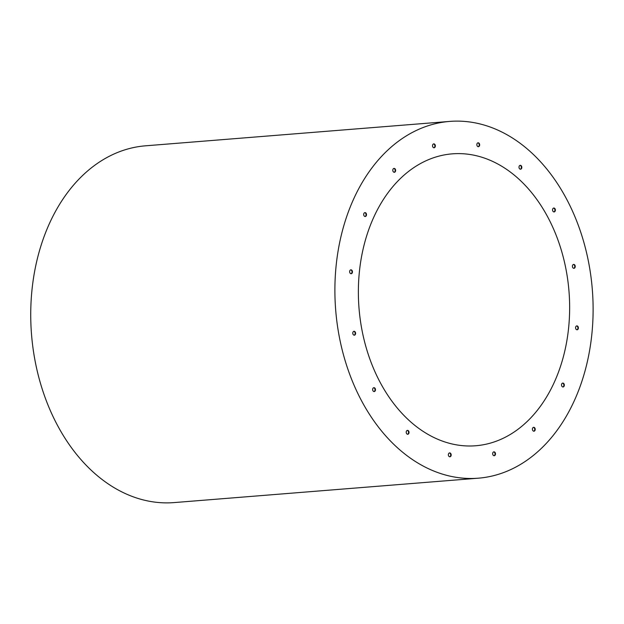 <?xml version="1.0" encoding="UTF-8"?>
<svg xmlns="http://www.w3.org/2000/svg" width="624" height="624" viewBox="0 0 624 624"><rect width="100%" height="100%" fill="white"/><g stroke="black" fill="none" stroke-linecap="round" stroke-linejoin="round"><path stroke-width="0.94" d="M407.55 434.265A1.95 1.404 85.4 0 0 408.509 433.079A1.95 1.404 85.4 0 0 407.246 430.42M373.987 391.56A1.95 1.404 85.4 0 0 374.946 390.367A1.95 1.404 85.4 0 0 373.682 387.715M354.128 335.182A1.95 1.404 85.4 0 0 355.079 333.988A1.95 1.404 85.4 0 0 353.816 331.336M350.977 273.71A1.95 1.404 85.4 0 0 351.936 272.516A1.95 1.404 85.4 0 0 350.672 269.864M365.024 216.505A1.95 1.404 85.4 0 0 365.984 215.319A1.95 1.404 85.4 0 0 364.72 212.667M394.134 172.279A1.95 1.404 85.4 0 0 395.093 171.093A1.95 1.404 85.4 0 0 393.83 168.441M433.875 147.763A1.95 1.404 85.4 0 0 434.827 146.57A1.95 1.404 85.4 0 0 433.563 143.918M449.693 456.791A1.95 1.404 85.4 0 0 450.653 455.606A1.95 1.404 85.4 0 0 449.389 452.954M494.005 455.715A1.95 1.404 85.4 0 0 494.965 454.529A1.95 1.404 85.4 0 0 493.701 451.877M533.746 431.2A1.95 1.404 85.4 0 0 534.698 430.014A1.95 1.404 85.4 0 0 533.434 427.362M562.856 386.974A1.95 1.404 85.4 0 0 563.807 385.788A1.95 1.404 85.4 0 0 562.544 383.136M576.904 329.776A1.95 1.404 85.4 0 0 577.863 328.583A1.95 1.404 85.4 0 0 576.592 325.931M573.752 268.304A1.95 1.404 85.4 0 0 574.712 267.111A1.95 1.404 85.4 0 0 573.448 264.459M553.894 211.926A1.95 1.404 85.4 0 0 554.845 210.733A1.95 1.404 85.4 0 0 553.582 208.081M520.33 169.213A1.95 1.404 85.4 0 0 521.29 168.028A1.95 1.404 85.4 0 0 520.026 165.376M478.187 146.687A1.95 1.404 85.4 0 0 479.146 145.501A1.95 1.404 85.4 0 0 477.875 142.841M476.923 144.035A1.95 1.404 -94.6 0 1 478.101 142.802A1.95 1.404 -94.6 0 1 479.653 144.635A1.95 1.404 -94.6 0 1 478.413 146.695A1.95 1.404 -94.6 0 1 476.923 144.035M519.067 166.561A1.95 1.404 -94.6 0 1 520.244 165.329A1.95 1.404 -94.6 0 1 521.804 167.162A1.95 1.404 -94.6 0 1 520.556 169.221A1.95 1.404 -94.6 0 1 519.067 166.561M552.622 209.266A1.95 1.404 -94.6 0 1 553.808 208.034A1.95 1.404 -94.6 0 1 555.36 209.875A1.95 1.404 -94.6 0 1 554.12 211.926A1.95 1.404 -94.6 0 1 552.622 209.266M572.489 265.652A1.95 1.404 -94.6 0 1 573.674 264.42A1.95 1.404 -94.6 0 1 575.227 266.253A1.95 1.404 -94.6 0 1 573.986 268.312A1.95 1.404 -94.6 0 1 572.489 265.652M575.64 327.116A1.95 1.404 -94.6 0 1 576.818 325.884A1.95 1.404 -94.6 0 1 578.378 327.725A1.95 1.404 -94.6 0 1 577.13 329.776A1.95 1.404 -94.6 0 1 575.64 327.116M561.584 384.322A1.95 1.404 -94.6 0 1 562.77 383.089A1.95 1.404 -94.6 0 1 564.322 384.922A1.95 1.404 -94.6 0 1 563.082 386.981A1.95 1.404 -94.6 0 1 561.584 384.322M532.483 428.548A1.95 1.404 -94.6 0 1 533.66 427.315A1.95 1.404 -94.6 0 1 535.213 429.148A1.95 1.404 -94.6 0 1 533.972 431.207A1.95 1.404 -94.6 0 1 532.483 428.548M492.742 453.063A1.95 1.404 -94.6 0 1 493.927 451.831A1.95 1.404 -94.6 0 1 495.479 453.671A1.95 1.404 -94.6 0 1 494.239 455.723A1.95 1.404 -94.6 0 1 492.742 453.063M448.43 454.139A1.95 1.404 -94.6 0 1 449.608 452.907A1.95 1.404 -94.6 0 1 451.168 454.74A1.95 1.404 -94.6 0 1 449.92 456.799A1.95 1.404 -94.6 0 1 448.43 454.139M432.604 145.111A1.95 1.404 -94.6 0 1 433.789 143.879A1.95 1.404 -94.6 0 1 435.341 145.712A1.95 1.404 -94.6 0 1 434.101 147.771A1.95 1.404 -94.6 0 1 432.604 145.111M392.87 169.627A1.95 1.404 -94.6 0 1 394.048 168.394A1.95 1.404 -94.6 0 1 395.608 170.227A1.95 1.404 -94.6 0 1 394.36 172.286A1.95 1.404 -94.6 0 1 392.87 169.627M363.761 213.853A1.95 1.404 -94.6 0 1 364.946 212.62A1.95 1.404 -94.6 0 1 366.499 214.453A1.95 1.404 -94.6 0 1 365.258 216.512A1.95 1.404 -94.6 0 1 363.761 213.853M349.713 271.058A1.95 1.404 -94.6 0 1 350.891 269.825A1.95 1.404 -94.6 0 1 352.451 271.658A1.95 1.404 -94.6 0 1 351.203 273.718A1.95 1.404 -94.6 0 1 349.713 271.058M352.856 332.522A1.95 1.404 -94.6 0 1 354.042 331.297A1.95 1.404 -94.6 0 1 355.594 333.13A1.95 1.404 -94.6 0 1 354.354 335.189A1.95 1.404 -94.6 0 1 352.856 332.522M372.723 388.908A1.95 1.404 -94.6 0 1 373.909 387.676A1.95 1.404 -94.6 0 1 375.461 389.509A1.95 1.404 -94.6 0 1 374.221 391.568A1.95 1.404 -94.6 0 1 372.723 388.908M406.286 431.613A1.95 1.404 -94.6 0 1 407.464 430.381A1.95 1.404 -94.6 0 1 409.024 432.214A1.95 1.404 -94.6 0 1 407.776 434.273A1.95 1.404 -94.6 0 1 406.286 431.613M449.701 121.415L145.54 145.813A178.963 128.731 85.4 0 0 31.528 334.487A178.963 128.731 85.4 0 0 174.158 502.585L478.319 478.187A178.963 128.731 85.4 0 0 586.498 365.282A178.963 128.731 85.4 0 0 449.701 121.415A178.963 128.731 85.4 0 0 335.689 310.097A178.963 128.731 85.4 0 0 478.319 478.187M564.229 353.379A146.422 105.331 85.4 0 0 452.306 153.847A146.422 105.331 85.4 0 0 359.018 308.225A146.422 105.331 85.4 0 0 475.722 445.754A146.422 105.331 85.4 0 0 564.229 353.379"/></g></svg>
